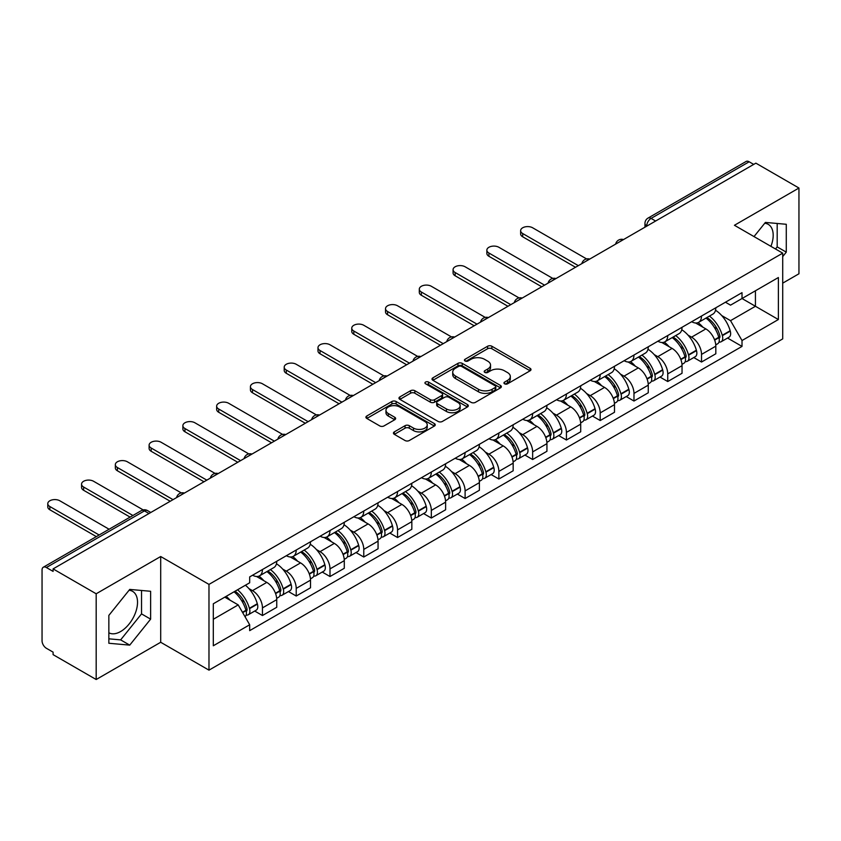 <?xml version="1.0" encoding="UTF-8"?>
<svg xmlns="http://www.w3.org/2000/svg" width="841" height="841" viewBox="0 0 841 841"><rect width="100%" height="100%" fill="white"/><g stroke="black" fill="none" stroke-linecap="round" stroke-linejoin="round"><path stroke-width="1.26" d="M504.568 383.811A2.103 1.219 0 0 0 507.543 383.811L530.124 370.776A3.007 1.735 0 0 0 530.997 369.546A3.007 1.735 0 0 0 530.124 368.326L491.869 346.24A3.007 1.735 0 0 0 487.612 346.24L465.041 359.275A2.103 1.219 0 0 0 464.421 360.137A2.103 1.219 0 0 0 465.041 360.989A2.103 1.219 0 0 0 468.017 360.989L470.939 359.307A9.619 5.551 0 0 1 484.532 359.307L487.727 361.146A9.619 5.551 0 0 1 490.545 365.068A9.619 5.551 0 0 1 487.727 368.999L484.805 370.681A2.103 1.219 0 0 0 484.185 371.543A2.103 1.219 0 0 0 484.805 372.405A2.103 1.219 0 0 0 487.78 372.405L490.702 370.713A9.619 5.551 0 0 1 504.295 370.713L507.491 372.552A9.619 5.551 0 0 1 510.308 376.484A9.619 5.551 0 0 1 507.491 380.405L504.568 382.098A2.103 1.219 0 0 0 503.948 382.949A2.103 1.219 0 0 0 504.568 383.811L504.568 382.098M764.711 223.264A23.884 13.792 -60 0 1 768.243 224.347A23.884 13.792 -60 0 1 770.924 246.35M129.062 590.256A23.884 13.792 -60 0 1 132.584 591.339A23.884 13.792 -60 0 1 136.242 610.482A23.884 13.792 -60 0 1 120.641 631.528A23.884 13.792 -60 0 1 108.846 632.789M394.324 431.875A3.007 1.735 0 0 0 393.441 433.104A3.007 1.735 0 0 0 394.324 434.334L405.057 440.526A3.007 1.735 0 0 0 409.304 440.526L434.387 426.051A3.007 1.735 0 0 0 435.26 424.821A3.007 1.735 0 0 0 434.387 423.601L396.132 401.514A3.007 1.735 0 0 0 391.874 401.514L366.802 415.99A3.007 1.735 0 0 0 365.919 417.22A3.007 1.735 0 0 0 366.802 418.44L379.764 425.924A3.007 1.735 0 0 0 384.011 425.924L394.744 419.733A3.007 1.735 0 0 0 395.627 418.503A3.007 1.735 0 0 0 394.744 417.273L388.321 413.562A8.042 4.647 0 0 1 385.966 410.282A8.042 4.647 0 0 1 390.928 405.993A8.042 4.647 0 0 1 399.685 407.002L424.873 421.541A8.042 4.647 0 0 1 427.228 424.821A8.042 4.647 0 0 1 422.266 429.11A8.042 4.647 0 0 1 413.499 428.101L409.304 425.683A3.007 1.735 0 0 0 405.057 425.683L394.324 431.875L394.324 434.334M208.978 584.4L160.694 556.521L96.179 593.778L53.088 568.894L755.87 163.154L798.95 188.027L734.435 225.283L782.708 253.152L208.978 584.4L208.978 670.151L782.708 338.902L782.708 253.152M471.149 402.366A3.007 1.735 0 0 0 475.396 402.366L500.469 387.89A3.007 1.735 0 0 0 501.352 386.671A3.007 1.735 0 0 0 500.469 385.441L462.224 363.354A3.007 1.735 0 0 0 457.967 363.354L432.894 377.83A3.007 1.735 0 0 0 432.011 379.06A3.007 1.735 0 0 0 432.894 380.29L471.149 402.366M426.408 384.263A2.103 1.219 0 0 1 428.542 384.568L428.542 382.066L467.428 404.521A3.007 1.735 0 0 1 468.311 405.74A3.007 1.735 0 0 1 467.428 406.97L442.355 421.446A3.007 1.735 0 0 1 438.098 421.446L399.853 399.359L399.853 396.91A3.007 1.735 0 0 0 398.97 398.14A3.007 1.735 0 0 0 399.853 399.359M399.853 396.91L410.576 390.718A3.007 1.735 0 0 1 414.834 390.718L430.34 399.675A3.007 1.735 0 0 0 434.597 399.675L441.714 395.564A3.007 1.735 0 0 0 442.597 394.334A3.007 1.735 0 0 0 441.714 393.104L425.567 383.78A2.103 1.219 0 0 1 424.947 382.928A2.103 1.219 0 0 1 426.25 381.803A2.103 1.219 0 0 1 428.542 382.066M96.179 593.778L96.179 679.517L53.088 654.645L53.088 652.143L46.381 648.274A6.129 3.532 -120 0 1 42.05 640.768L42.05 570.019A6.129 3.532 -120 0 1 43.322 567.223L141.393 510.592A6.129 3.532 60 0 1 144.452 510.897L46.381 567.528A6.129 3.532 -120 0 0 43.322 567.223M782.708 283.154L798.95 273.777L798.95 188.027M96.179 679.517L160.694 642.272L208.978 670.151M53.088 568.894L53.088 571.396L46.381 567.528M655.623 221.025L651.081 218.408A6.129 3.532 60 0 0 648.012 218.103L746.093 161.483A6.129 3.532 60 0 1 749.152 161.777L651.081 218.408A6.129 3.532 120 0 0 646.75 225.903L646.75 226.155M753.704 164.405L749.152 161.777M701.52 316.027A14.087 8.137 60 0 1 698.608 322.355L712.895 314.103A14.087 8.137 -120 0 0 715.807 307.774M687.959 335.075L691.565 337.157A14.087 8.137 60 0 1 701.52 354.408L715.817 346.156A14.087 8.137 -120 0 0 705.851 328.905L695.623 322.997M715.817 346.156L715.817 353.777L701.52 362.029L693.772 357.551M698.608 322.355A14.087 8.137 60 0 1 691.67 321.714M701.52 354.408L701.52 362.029M667.743 335.527A14.087 8.137 60 0 1 664.832 341.845L679.118 333.604A14.087 8.137 -120 0 0 682.04 327.275M659.996 377.052L667.743 381.53L682.04 373.278L682.04 365.656A14.087 8.137 -120 0 0 672.075 348.405L661.846 342.497M664.832 341.845A14.087 8.137 60 0 1 657.893 341.215M654.182 354.576L657.788 356.658A14.087 8.137 60 0 1 667.743 373.898L667.743 381.53M633.977 355.028A14.087 8.137 60 0 1 631.055 361.346L645.341 353.104A14.087 8.137 -120 0 0 648.264 346.776M626.23 396.553L633.977 401.031L648.264 392.779L648.264 385.157A14.087 8.137 -120 0 0 638.308 367.906L628.08 361.998M631.055 361.346A14.087 8.137 60 0 1 624.127 360.715M620.416 374.077L624.011 376.148A14.087 8.137 60 0 1 633.977 393.399L633.977 401.031M600.201 374.529A14.087 8.137 60 0 1 597.278 380.847L611.575 372.605A14.087 8.137 -120 0 0 614.487 366.277M592.453 416.053L600.201 420.532L614.487 412.279L614.487 404.647A14.087 8.137 -120 0 0 604.532 387.407L594.303 381.499M597.278 380.847A14.087 8.137 60 0 1 590.35 380.216M586.64 393.567L590.235 395.648A14.087 8.137 60 0 1 600.201 412.899L600.201 420.532M566.424 394.03A14.087 8.137 60 0 1 563.512 400.348L577.799 392.095A14.087 8.137 -120 0 0 580.711 385.777M558.676 435.554L566.424 440.022L580.711 431.78L580.711 424.148A14.087 8.137 -120 0 0 570.755 406.897L560.527 400.999M563.512 400.348A14.087 8.137 60 0 1 556.574 399.717M552.863 413.068L556.469 415.149A14.087 8.137 60 0 1 566.424 432.4L566.424 440.022M532.647 413.53A14.087 8.137 60 0 1 529.735 419.848L544.022 411.596A14.087 8.137 -120 0 0 546.934 405.278M524.9 455.055L532.647 459.522L546.934 451.281L546.934 443.649A14.087 8.137 -120 0 0 536.979 426.398L526.75 420.5M529.735 419.848A14.087 8.137 60 0 1 522.797 419.217M519.086 432.568L522.692 434.65A14.087 8.137 60 0 1 532.647 451.901L532.647 459.522M498.871 433.031A14.087 8.137 60 0 1 495.959 439.349L510.245 431.097A14.087 8.137 -120 0 0 513.168 424.779M491.123 474.555L498.871 479.023L513.168 470.781L513.168 463.149A14.087 8.137 -120 0 0 503.202 445.898L492.973 440.001M495.959 439.349A14.087 8.137 60 0 1 489.02 438.718M485.31 452.069L488.915 454.151A14.087 8.137 60 0 1 498.871 471.402L498.871 479.023M465.105 452.521A14.087 8.137 60 0 1 462.182 458.85L476.469 450.597A14.087 8.137 -120 0 0 479.391 444.279M457.346 494.056L465.105 498.524L479.391 490.271L479.391 482.65A14.087 8.137 -120 0 0 469.425 465.399L459.207 459.491M462.182 458.85A14.087 8.137 60 0 1 455.254 458.208M451.533 471.57L455.139 473.651A14.087 8.137 60 0 1 465.105 490.902L465.105 498.524M431.328 472.022A14.087 8.137 60 0 1 428.405 478.35L442.702 470.098A14.087 8.137 -120 0 0 445.614 463.78M423.58 513.557L431.328 518.024L445.614 509.772L445.614 502.151A14.087 8.137 -120 0 0 435.659 484.9L425.43 478.992M428.405 478.35A14.087 8.137 60 0 1 421.478 477.709M417.767 491.07L421.362 493.152A14.087 8.137 60 0 1 431.328 510.403L431.328 518.024M397.551 491.522A14.087 8.137 60 0 1 394.629 497.851L408.926 489.599A14.087 8.137 -120 0 0 411.838 483.281M389.804 533.047L397.551 537.525L411.838 529.273L411.838 521.651A14.087 8.137 -120 0 0 401.882 504.4L391.654 498.492M394.629 497.851A14.087 8.137 60 0 1 387.701 497.21M383.99 510.571L387.596 512.653A14.087 8.137 60 0 1 397.551 529.904L397.551 537.525M363.775 511.023A14.087 8.137 60 0 1 360.863 517.352L375.149 509.099A14.087 8.137 -120 0 0 378.061 502.771M356.027 552.548L363.775 557.026L378.061 548.774L378.061 541.152A14.087 8.137 -120 0 0 368.106 523.901L357.877 517.993M360.863 517.352A14.087 8.137 60 0 1 353.924 516.71M350.213 530.072L353.819 532.153A14.087 8.137 60 0 1 363.775 549.404L363.775 557.026M329.998 530.524A14.087 8.137 60 0 1 327.086 536.842L341.372 528.6A14.087 8.137 -120 0 0 344.295 522.272M322.25 572.048L329.998 576.527L344.295 568.274L344.295 560.653A14.087 8.137 -120 0 0 334.329 543.402L324.1 537.494M327.086 536.842A14.087 8.137 60 0 1 320.148 536.211M316.437 549.572L320.043 551.654A14.087 8.137 60 0 1 329.998 568.894L329.998 576.527M296.221 550.025A14.087 8.137 60 0 1 293.309 556.343L307.596 548.101A14.087 8.137 -120 0 0 310.518 541.772M288.474 591.549L296.221 596.027L310.518 587.775L310.518 580.153A14.087 8.137 -120 0 0 300.552 562.902L290.324 556.994M293.309 556.343A14.087 8.137 60 0 1 286.371 555.712M282.66 569.073L286.266 571.144A14.087 8.137 60 0 1 296.221 588.395L296.221 596.027M262.455 569.525A14.087 8.137 60 0 1 259.533 575.843L273.819 567.601A14.087 8.137 -120 0 0 276.742 561.273M254.707 611.05L262.455 615.528L276.742 607.276L276.742 599.644A14.087 8.137 -120 0 0 266.786 582.403L256.558 576.495M259.533 575.843A14.087 8.137 60 0 1 252.605 575.212M248.894 588.574L252.489 590.645A14.087 8.137 60 0 1 262.455 607.896L262.455 615.528M725.447 302.213L730.535 305.157L778.377 277.53L755.428 290.776L755.428 306.282L730.535 320.652L721.736 315.575M213.309 619.27L238.203 604.9L249.682 624.768L213.309 645.772L213.309 603.775L249.682 582.771L249.682 576.894L742.014 292.657L742.014 298.523L778.377 319.527L742.014 340.531L730.535 320.652M778.377 277.53L778.377 319.527M249.682 624.768L249.682 630.645L742.014 346.408L742.014 340.531M782.708 256.589L786.282 252.142L786.282 224.284L765.394 222.423L754.009 236.584M160.694 556.521L160.694 642.272M108.846 643.26L129.735 645.131L150.623 619.144L150.623 591.286L129.735 589.415L108.846 615.402L108.846 643.26M238.203 604.9L224.778 597.152M727.549 338.05L742.014 346.408M775.507 248.989L777.189 246.897L777.189 223.475M777.189 246.897L786.282 252.142M108.846 638.824L120.641 639.885L141.53 613.888L141.53 590.466M120.641 639.885L129.735 645.131M141.53 613.888L150.623 619.144M505.409 384.106L507.491 382.907A9.619 5.551 0 0 0 510.308 378.986L510.308 376.484M490.545 365.068L490.545 367.57A9.619 5.551 0 0 1 487.727 371.501L485.646 372.7M530.082 370.797L491.869 348.742A3.007 1.735 0 0 0 487.612 348.742L465.882 361.294M500.469 385.441L500.469 387.89L462.224 365.856A3.007 1.735 0 0 0 457.967 365.856L432.936 380.311M495.16 387.522A2.103 1.219 0 0 0 495.78 386.671A2.103 1.219 0 0 0 495.16 385.809L461.583 366.424A2.103 1.219 0 0 0 458.608 366.424L455.528 368.2A9.619 5.551 0 0 0 452.71 372.121A9.619 5.551 0 0 0 455.528 376.053L478.476 389.299A9.619 5.551 0 0 0 492.08 389.299L495.16 387.522L495.16 390.024A2.103 1.219 0 0 0 495.78 389.162L495.78 386.671M452.71 372.121L452.71 374.623A9.619 5.551 0 0 0 455.528 378.555L455.528 376.053M495.16 390.024L492.08 391.801A9.619 5.551 0 0 1 478.476 391.801L455.528 378.555M399.885 399.391L410.576 393.21L410.576 390.718M442.597 394.334L442.597 396.836A3.007 1.735 0 0 1 441.714 398.056L434.597 402.166A3.007 1.735 0 0 1 430.34 402.166L414.834 393.21A3.007 1.735 0 0 0 410.576 393.21M428.542 384.568L467.386 406.991M446.445 408.968A8.042 4.647 0 0 0 455.202 409.966A8.042 4.647 0 0 0 460.164 405.688A8.042 4.647 0 0 0 457.809 402.397L448.936 397.278A3.007 1.735 0 0 0 444.689 397.278L437.572 401.388A3.007 1.735 0 0 0 436.689 402.618A3.007 1.735 0 0 0 437.572 403.838L446.445 408.968L446.445 411.47A8.042 4.647 0 0 0 455.202 412.468A8.042 4.647 0 0 0 460.164 408.179L460.164 405.688M436.689 402.618L436.689 405.12A3.007 1.735 0 0 0 437.572 406.34L437.572 403.838M446.445 411.47L437.572 406.34M427.228 424.821L427.228 427.323A8.042 4.647 0 0 1 422.266 431.612A8.042 4.647 0 0 1 413.499 430.603L409.304 428.185A3.007 1.735 0 0 0 405.057 428.185L394.366 434.355M385.966 410.282L385.966 412.784A8.042 4.647 0 0 0 388.321 416.064L388.321 413.562M394.713 419.754L388.321 416.064M434.345 426.072L396.132 404.016A3.007 1.735 0 0 0 391.874 404.016L366.844 418.471M706.839 317.593A19.29 11.133 60 0 1 706.934 317.656A19.29 11.133 60 0 1 719.623 334.96L719.738 335.359A3.753 2.166 60 0 1 719.15 338.303A3.753 2.166 60 0 1 719.066 338.355M586.576 258.912L532.647 227.785A7.043 4.068 -0 0 0 524.973 226.902A7.043 4.068 -0 0 0 520.632 230.655A7.043 4.068 -0 0 0 522.692 233.535L522.692 236.784A7.043 4.068 180 0 1 520.632 233.903L520.632 230.655M705.998 318.087A23.275 13.435 60 0 1 718.782 337.283L718.897 337.683A7.727 4.468 60 0 1 717.678 343.759L715.754 344.863M719.002 342.045A7.727 4.468 -120 0 0 721.136 341.751A7.727 4.468 -120 0 0 722.356 335.685L722.251 335.286A23.275 13.435 -120 0 0 709.457 316.09M715.523 310.255A23.275 13.435 60 0 1 730.146 330.723L730.261 331.123A7.727 4.468 60 0 1 729.042 337.188L721.136 341.751M575.517 267.28L522.692 236.784M698.062 322.618A23.275 13.435 60 0 1 702.918 327.212M578.335 265.651L522.692 233.535M714.23 327.244L717.194 328.957M673.063 337.094A19.29 11.133 60 0 1 673.157 337.157A19.29 11.133 60 0 1 685.857 354.46L685.962 354.86A3.753 2.166 60 0 1 685.373 357.803A3.753 2.166 60 0 1 685.289 357.856M552.8 278.413L498.871 247.275A7.043 4.068 -0 0 0 491.197 246.402A7.043 4.068 -0 0 0 486.855 250.155A7.043 4.068 -0 0 0 488.915 253.025L488.915 256.284A7.043 4.068 180 0 1 486.855 253.404L486.855 250.155M672.222 337.588A23.275 13.435 60 0 1 685.005 356.784L685.121 357.183A7.727 4.468 60 0 1 683.901 363.259L681.977 364.363M685.226 361.546A7.727 4.468 -120 0 0 687.36 361.252A7.727 4.468 -120 0 0 688.59 355.186L688.474 354.786A23.275 13.435 -120 0 0 675.68 335.58M681.746 329.746A23.275 13.435 60 0 1 696.38 350.224L696.485 350.623A7.727 4.468 60 0 1 695.265 356.689L687.36 361.252M541.741 286.781L488.915 256.284M664.285 342.119A23.275 13.435 60 0 1 669.142 346.713M544.558 285.152L488.915 253.025M680.453 346.744L683.428 348.458M639.286 356.595A19.29 11.133 60 0 1 639.391 356.658A19.29 11.133 60 0 1 652.08 373.961L652.196 374.361A3.753 2.166 60 0 1 651.596 377.304A3.753 2.166 60 0 1 651.512 377.357M519.023 297.914L465.105 266.776A7.043 4.068 -0 0 0 457.43 265.903A7.043 4.068 -0 0 0 453.078 269.656A7.043 4.068 -0 0 0 455.139 272.526L455.139 275.774A7.043 4.068 180 0 1 453.078 272.905L453.078 269.656M638.445 357.089A23.275 13.435 60 0 1 651.228 376.284L651.344 376.684A7.727 4.468 60 0 1 650.125 382.75L648.201 383.864M651.449 381.047A7.727 4.468 -120 0 0 653.594 380.752A7.727 4.468 -120 0 0 654.813 374.687L654.697 374.287A23.275 13.435 -120 0 0 641.914 355.081M647.969 349.246A23.275 13.435 60 0 1 662.603 369.725L662.719 370.124A7.727 4.468 60 0 1 661.489 376.19L653.594 380.752M507.964 306.282L455.139 275.774M630.508 361.619A23.275 13.435 60 0 1 635.365 366.203M510.781 304.652L455.139 272.526M646.687 366.245L649.651 367.948M605.509 376.095A19.29 11.133 60 0 1 605.615 376.148A19.29 11.133 60 0 1 618.303 393.462L618.419 393.861A3.753 2.166 60 0 1 617.82 396.805A3.753 2.166 60 0 1 617.736 396.847M485.257 317.414L431.328 286.276A7.043 4.068 -0 0 0 423.654 285.393A7.043 4.068 -0 0 0 419.302 289.157A7.043 4.068 -0 0 0 421.362 292.027L421.362 295.275A7.043 4.068 180 0 1 419.302 292.405L419.302 289.157M604.668 376.579A23.275 13.435 60 0 1 617.462 395.785L617.567 396.185A7.727 4.468 60 0 1 616.348 402.25L614.424 403.365M617.672 400.547A7.727 4.468 -120 0 0 619.817 400.253A7.727 4.468 -120 0 0 621.036 394.187L620.921 393.788A23.275 13.435 -120 0 0 608.138 374.581M614.193 368.747A23.275 13.435 60 0 1 628.826 389.225L628.942 389.625A7.727 4.468 60 0 1 627.722 395.69L619.817 400.253M474.187 325.782L421.362 295.275M596.732 381.12A23.275 13.435 60 0 1 601.588 385.704M477.005 324.153L421.362 292.027M612.91 385.735L615.875 387.449M571.743 395.596A19.29 11.133 60 0 1 571.838 395.648A19.29 11.133 60 0 1 584.527 412.963L584.642 413.362A3.753 2.166 60 0 1 584.053 416.306A3.753 2.166 60 0 1 583.969 416.348M451.48 336.915L397.551 305.777A7.043 4.068 -0 0 0 389.877 304.894A7.043 4.068 -0 0 0 385.525 308.658A7.043 4.068 -0 0 0 387.596 311.527L387.596 314.776A7.043 4.068 180 0 1 385.525 311.906L385.525 308.658M570.892 396.079A23.275 13.435 60 0 1 583.686 415.286L583.801 415.685A7.727 4.468 60 0 1 582.571 421.751L580.658 422.865M583.896 420.048A7.727 4.468 -120 0 0 586.04 419.754A7.727 4.468 -120 0 0 587.26 413.688L587.144 413.288A23.275 13.435 -120 0 0 574.361 394.082M580.416 388.248A23.275 13.435 60 0 1 595.05 408.726L595.165 409.125A7.727 4.468 60 0 1 593.946 415.191L586.04 419.754M440.421 345.283L387.596 314.776M562.955 400.621A23.275 13.435 60 0 1 567.822 405.204M443.228 343.654L387.596 311.527M579.134 405.236L582.098 406.949M537.967 415.097A19.29 11.133 60 0 1 538.061 415.149A19.29 11.133 60 0 1 550.75 432.463L550.866 432.863A3.753 2.166 60 0 1 550.277 435.806A3.753 2.166 60 0 1 550.193 435.848M417.704 356.416L363.775 325.278A7.043 4.068 -0 0 0 356.1 324.395A7.043 4.068 -0 0 0 351.759 328.158A7.043 4.068 -0 0 0 353.819 331.028L353.819 334.276A7.043 4.068 180 0 1 351.759 331.407L351.759 328.158M537.126 415.58A23.275 13.435 60 0 1 549.909 434.786L550.025 435.186A7.727 4.468 60 0 1 548.805 441.252L546.881 442.366M550.119 439.549A7.727 4.468 -120 0 0 552.264 439.254A7.727 4.468 -120 0 0 553.483 433.178L553.378 432.779A23.275 13.435 -120 0 0 540.584 413.583M546.65 407.748A23.275 13.435 60 0 1 561.273 428.216L561.389 428.616A7.727 4.468 60 0 1 560.169 434.692L552.264 439.254M406.645 364.773L353.819 334.276M529.189 420.122A23.275 13.435 60 0 1 534.046 424.705M409.462 363.154L353.819 331.028M545.357 424.737L548.321 426.45M504.19 434.597A19.29 11.133 60 0 1 504.285 434.65A19.29 11.133 60 0 1 516.984 451.964L517.089 452.363A3.753 2.166 60 0 1 516.5 455.307A3.753 2.166 60 0 1 516.416 455.349M383.927 375.916L329.998 344.778A7.043 4.068 -0 0 0 322.324 343.895A7.043 4.068 -0 0 0 317.982 347.648A7.043 4.068 -0 0 0 320.043 350.529L320.043 353.777A7.043 4.068 180 0 1 317.982 350.907L317.982 347.648M503.349 435.081A23.275 13.435 60 0 1 516.132 454.287L516.248 454.687A7.727 4.468 60 0 1 515.028 460.752L513.105 461.867M516.353 459.039A7.727 4.468 -120 0 0 518.487 458.755A7.727 4.468 -120 0 0 519.717 452.679L519.601 452.279A23.275 13.435 -120 0 0 506.808 433.083M512.873 427.249A23.275 13.435 60 0 1 527.496 447.717L527.612 448.116A7.727 4.468 60 0 1 526.392 454.193L518.487 458.755M372.868 384.274L320.043 353.777M495.412 439.622A23.275 13.435 60 0 1 500.269 444.206M375.685 382.655L320.043 350.529M511.58 444.237L514.545 445.951M470.413 454.098A19.29 11.133 60 0 1 470.508 454.151A19.29 11.133 60 0 1 483.207 471.465L483.323 471.864A3.753 2.166 60 0 1 482.723 474.808A3.753 2.166 60 0 1 482.639 474.85M350.15 395.417L296.221 364.279A7.043 4.068 -0 0 0 288.547 363.396A7.043 4.068 -0 0 0 284.205 367.149A7.043 4.068 -0 0 0 286.266 370.029L286.266 373.278A7.043 4.068 180 0 1 284.205 370.408L284.205 367.149M469.572 454.582A23.275 13.435 60 0 1 482.356 473.777L482.471 474.187A7.727 4.468 60 0 1 481.252 480.253L479.328 481.367M482.576 478.54A7.727 4.468 -120 0 0 484.721 478.256A7.727 4.468 -120 0 0 485.94 472.179L485.825 471.78A23.275 13.435 -120 0 0 473.031 452.584M479.097 446.75A23.275 13.435 60 0 1 493.73 467.218L493.835 467.617A7.727 4.468 60 0 1 492.616 473.693L484.721 478.256M339.091 403.775L286.266 373.278M461.635 459.123A23.275 13.435 60 0 1 466.492 463.706M341.909 402.156L286.266 370.029M477.804 463.738L480.779 465.451M436.637 473.599A19.29 11.133 60 0 1 436.742 473.651A19.29 11.133 60 0 1 449.43 490.965L449.546 491.365A3.753 2.166 60 0 1 448.947 494.308A3.753 2.166 60 0 1 448.863 494.35M316.384 414.918L262.455 383.78A7.043 4.068 -0 0 0 254.781 382.897A7.043 4.068 -0 0 0 250.429 386.65A7.043 4.068 -0 0 0 252.489 389.53L252.489 392.779A7.043 4.068 180 0 1 250.429 389.898L250.429 386.65M435.796 474.082A23.275 13.435 60 0 1 448.589 493.278L448.695 493.678A7.727 4.468 60 0 1 447.475 499.754L445.551 500.858M448.8 498.04A7.727 4.468 -120 0 0 450.944 497.756A7.727 4.468 -120 0 0 452.164 491.68L452.048 491.281A23.275 13.435 -120 0 0 439.265 472.085M445.32 466.25A23.275 13.435 60 0 1 459.953 486.718L460.069 487.118A7.727 4.468 60 0 1 458.839 493.194L450.944 497.756M305.315 423.275L252.489 392.779M427.859 478.624A23.275 13.435 60 0 1 432.716 483.207M308.132 421.656L252.489 389.53M444.037 483.239L447.002 484.952M402.871 493.099A19.29 11.133 60 0 1 402.965 493.152A19.29 11.133 60 0 1 415.654 510.455L415.769 510.855A3.753 2.166 60 0 1 415.181 513.809A3.753 2.166 60 0 1 415.097 513.851M282.608 434.408L228.678 403.281A7.043 4.068 -0 0 0 221.004 402.397A7.043 4.068 -0 0 0 216.652 406.15A7.043 4.068 -0 0 0 218.713 409.031L218.713 412.279A7.043 4.068 180 0 1 216.652 409.399L216.652 406.15M402.019 493.583A23.275 13.435 60 0 1 414.813 512.779L414.928 513.178A7.727 4.468 60 0 1 413.698 519.254L411.785 520.358M415.023 517.541A7.727 4.468 -120 0 0 417.168 517.257A7.727 4.468 -120 0 0 418.387 511.181L418.271 510.781A23.275 13.435 -120 0 0 405.488 491.586M411.543 485.751A23.275 13.435 60 0 1 426.177 506.219L426.292 506.618A7.727 4.468 60 0 1 425.073 512.695L417.168 517.257M271.548 442.776L218.713 412.279M394.082 498.114A23.275 13.435 60 0 1 398.949 502.708M274.355 441.147L218.713 409.031M410.261 502.739L413.225 504.453M369.094 512.59A19.29 11.133 60 0 1 369.188 512.653A19.29 11.133 60 0 1 381.877 529.956L381.993 530.356A3.753 2.166 60 0 1 381.404 533.31A3.753 2.166 60 0 1 381.32 533.352M248.831 453.909L194.902 422.781A7.043 4.068 -0 0 0 187.228 421.898A7.043 4.068 -0 0 0 182.875 425.651A7.043 4.068 -0 0 0 184.946 428.532L184.946 431.78A7.043 4.068 180 0 1 182.875 428.899L182.875 425.651M368.242 513.084A23.275 13.435 60 0 1 381.036 532.279L381.152 532.679A7.727 4.468 60 0 1 379.932 538.755L378.008 539.859M381.246 537.042A7.727 4.468 -120 0 0 383.391 536.747A7.727 4.468 -120 0 0 384.61 530.682L384.495 530.282A23.275 13.435 -120 0 0 371.711 511.086M377.777 505.252A23.275 13.435 60 0 1 392.4 525.72L392.516 526.119A7.727 4.468 60 0 1 391.296 532.185L383.391 536.747M237.772 462.277L184.946 431.78M360.316 517.614A23.275 13.435 60 0 1 365.173 522.208M240.589 460.647L184.946 428.532M376.484 522.24L379.449 523.954M335.317 532.09A19.29 11.133 60 0 1 335.412 532.153A19.29 11.133 60 0 1 348.111 549.457L348.216 549.856A3.753 2.166 60 0 1 347.627 552.8A3.753 2.166 60 0 1 347.543 552.852M215.054 473.409L161.125 442.271A7.043 4.068 -0 0 0 153.451 441.399A7.043 4.068 -0 0 0 149.109 445.152A7.043 4.068 -0 0 0 151.17 448.022L151.17 451.281A7.043 4.068 180 0 1 149.109 448.4L149.109 445.152M334.476 532.584A23.275 13.435 60 0 1 347.259 551.78L347.375 552.18A7.727 4.468 60 0 1 346.156 558.256L344.232 559.36M347.48 556.542A7.727 4.468 -120 0 0 349.614 556.248A7.727 4.468 -120 0 0 350.834 550.182L350.729 549.783A23.275 13.435 -120 0 0 337.935 530.576M344.001 524.752A23.275 13.435 60 0 1 358.623 545.22L358.739 545.62A7.727 4.468 60 0 1 357.52 551.685L349.614 556.248M203.995 481.777L151.17 451.281M326.539 537.115A23.275 13.435 60 0 1 331.396 541.709M206.812 480.148L151.17 448.022M342.707 541.741L345.672 543.454M301.541 551.591A19.29 11.133 60 0 1 301.635 551.654A19.29 11.133 60 0 1 314.334 568.958L314.45 569.357A3.753 2.166 60 0 1 313.851 572.3A3.753 2.166 60 0 1 313.767 572.353M181.278 492.91L127.348 461.772A7.043 4.068 -0 0 0 119.674 460.9A7.043 4.068 -0 0 0 115.333 464.653A7.043 4.068 -0 0 0 117.393 467.522L117.393 470.781A7.043 4.068 180 0 1 115.333 467.901L115.333 464.653M300.7 552.085A23.275 13.435 60 0 1 313.483 571.281L313.598 571.68A7.727 4.468 60 0 1 312.379 577.746L310.455 578.86M313.704 576.043A7.727 4.468 -120 0 0 315.838 575.749A7.727 4.468 -120 0 0 317.068 569.683L316.952 569.283A23.275 13.435 -120 0 0 304.158 550.077M310.224 544.243A23.275 13.435 60 0 1 324.857 564.721L324.962 565.12A7.727 4.468 60 0 1 323.743 571.186L315.838 575.749M170.218 501.278L117.393 470.781M292.763 556.616A23.275 13.435 60 0 1 297.619 561.199M173.036 499.649L117.393 467.522M308.931 561.241L311.906 562.944M267.764 571.092A19.29 11.133 60 0 1 267.869 571.144A19.29 11.133 60 0 1 280.558 588.458L280.673 588.858A3.753 2.166 60 0 1 280.074 591.801A3.753 2.166 60 0 1 279.99 591.843M143.18 509.909L93.582 481.273A7.043 4.068 -0 0 0 85.908 480.39A7.043 4.068 -0 0 0 81.556 484.153A7.043 4.068 -0 0 0 83.616 487.023L83.616 490.271A7.043 4.068 180 0 1 81.556 487.402L81.556 484.153M266.923 571.586A23.275 13.435 60 0 1 279.717 590.781L279.822 591.181A7.727 4.468 60 0 1 278.602 597.247L276.678 598.361M279.927 595.544A7.727 4.468 -120 0 0 282.071 595.249A7.727 4.468 -120 0 0 283.291 589.184L283.175 588.784A23.275 13.435 -120 0 0 270.392 569.578M276.447 563.743A23.275 13.435 60 0 1 291.081 584.222L291.196 584.621A7.727 4.468 60 0 1 289.966 590.687L282.071 595.249M130.103 517.11L83.616 490.271M258.986 576.117A23.275 13.435 60 0 1 263.843 580.7M132.92 515.491L83.616 487.023M275.165 580.732L278.129 582.445M235.028 591.234A19.29 11.133 60 0 1 246.781 607.959L246.897 608.358A3.753 2.166 60 0 1 246.308 611.302A3.753 2.166 60 0 1 246.213 611.344M109.109 529.241L59.806 500.773A7.043 4.068 -0 0 0 52.131 499.89A7.043 4.068 -0 0 0 47.779 503.654A7.043 4.068 -0 0 0 49.84 506.524L49.84 509.772A7.043 4.068 180 0 1 47.779 506.902L47.779 503.654M234.05 591.791A23.275 13.435 60 0 1 245.94 610.282L246.056 610.682A7.727 4.468 60 0 1 244.983 616.653M246.15 615.044A7.727 4.468 -120 0 0 248.295 614.75A7.727 4.468 -120 0 0 249.514 608.684L249.399 608.285A23.275 13.435 -120 0 0 237.519 589.793M245.414 585.231A23.275 13.435 60 0 1 257.304 603.722L257.42 604.122A7.727 4.468 60 0 1 256.2 610.188L248.295 614.75M96.326 536.611L49.84 509.772M226.155 596.353A23.275 13.435 60 0 1 230.077 600.201M99.143 534.992L49.84 506.524M241.388 600.232L244.353 601.946M646.96 226.029L646.75 225.903A6.129 3.532 0 0 1 644.952 223.401L644.952 227.186M296.221 588.395L310.518 580.153M329.998 568.894L344.295 560.653M363.775 549.404L378.061 541.152M397.551 529.904L411.838 521.651M431.328 510.403L445.614 502.151M465.105 490.902L479.391 482.65M498.871 471.402L513.168 463.149M532.647 451.901L546.934 443.649M566.424 432.4L580.711 424.148M600.201 412.899L614.487 404.647M633.977 393.399L648.264 385.157M667.743 373.898L682.04 365.656M262.455 607.896L276.742 599.644M252.489 590.645L266.786 582.403M286.266 571.144L300.552 562.902M320.043 551.654L334.329 543.402M353.819 532.153L368.106 523.901M387.596 512.653L401.882 504.4M421.362 493.152L435.659 484.9M455.139 473.651L469.425 465.399M488.915 454.151L503.202 445.898M522.692 434.65L536.979 426.398M556.469 415.149L570.755 406.897M590.235 395.648L604.532 387.407M624.011 376.148L638.308 367.906M657.788 356.658L672.075 348.405M691.565 337.157L705.851 328.905M622.981 239.874A6.129 3.532 120 0 0 620.28 241.43M589.215 259.375A6.129 3.532 120 0 0 586.503 260.931M555.438 278.876A6.129 3.532 120 0 0 552.726 280.431M521.662 298.376A6.129 3.532 120 0 0 518.96 299.932M487.885 317.877A6.129 3.532 120 0 0 485.183 319.433M454.108 337.367A6.129 3.532 120 0 0 451.407 338.934M420.332 356.868A6.129 3.532 120 0 0 417.63 358.434M386.566 376.369A6.129 3.532 120 0 0 383.853 377.935M352.789 395.869A6.129 3.532 120 0 0 350.087 397.436M319.012 415.37A6.129 3.532 120 0 0 316.311 416.936M285.236 434.871A6.129 3.532 120 0 0 282.534 436.426M251.459 454.371A6.129 3.532 120 0 0 248.757 455.927M217.693 473.872A6.129 3.532 120 0 0 214.981 475.428M183.916 493.373A6.129 3.532 120 0 0 181.214 494.929M149.004 513.525L144.452 510.897A6.129 3.532 120 0 1 147.522 510.592A6.129 6.129 0 0 0 141.393 510.592M507.491 382.907L507.491 380.405M484.805 372.405L484.805 370.681M487.727 371.501L487.727 368.999M465.041 360.989L465.041 359.275M487.612 348.742L487.612 346.24M491.869 348.742L491.869 346.24M530.124 370.776L530.124 368.326M432.894 380.29L432.894 377.83M457.967 365.856L457.967 363.354M462.224 365.856L462.224 363.354M478.476 391.801L478.476 389.299M492.08 391.801L492.08 389.299M414.834 393.21L414.834 390.718M430.34 402.166L430.34 399.675M434.597 402.166L434.597 399.675M441.714 398.056L441.714 395.564M467.428 406.97L467.428 404.521M405.057 428.185L405.057 425.683M409.304 428.185L409.304 425.683M413.499 430.603L413.499 428.101M394.744 419.733L394.744 417.273M366.802 418.44L366.802 415.99M391.874 404.016L391.874 401.514M396.132 404.016L396.132 401.514M434.387 426.051L434.387 423.601M714.661 340.132L718.897 337.683M722.356 335.685L730.261 331.123M722.251 335.286L730.146 330.723M718.771 337.252L719.928 336.589M714.524 339.743L718.782 337.283M680.884 359.633L685.121 357.183M688.59 355.186L696.485 350.623M688.474 354.786L696.38 350.224M684.995 356.752L686.151 356.09M680.747 359.244L685.005 356.784M647.118 379.123L651.344 376.684M654.813 374.687L662.719 370.124M654.697 374.287L662.603 369.725M651.228 376.253L652.374 375.591M646.971 378.744L651.228 376.284M613.341 398.623L617.567 396.185M621.036 394.187L628.942 389.625M620.921 393.788L628.826 389.225M617.452 395.754L618.598 395.091M613.194 398.245L617.462 395.785M579.565 418.124L583.801 415.685M587.26 413.688L595.165 409.125M587.144 413.288L595.05 408.726M583.675 415.254L584.831 414.592M579.417 417.746L583.686 415.286M545.788 437.625L550.025 435.186M553.483 433.178L561.389 428.616M553.378 432.779L561.273 428.216M549.898 434.755L551.055 434.093M545.651 437.246L549.909 434.786M512.011 457.126L516.248 454.687M519.717 452.679L527.612 448.116M519.601 452.279L527.496 447.717M516.122 454.256L517.278 453.593M511.875 456.747L516.132 454.287M478.245 476.626L482.471 474.187M485.94 472.179L493.835 467.617M485.825 471.78L493.73 467.218M482.356 473.756L483.501 473.084M478.098 476.248L482.356 473.777M444.469 496.127L448.695 493.678M452.164 491.68L460.069 487.118M452.048 491.281L459.953 486.718M448.579 493.257L449.725 492.584M444.321 495.738L448.589 493.278M410.692 515.628L414.928 513.178M418.387 511.181L426.292 506.618M418.271 510.781L426.177 506.219M414.802 512.758L415.959 512.085M410.545 515.239L414.813 512.779M376.915 535.128L381.152 532.679M384.61 530.682L392.516 526.119M384.495 530.282L392.4 525.72M381.026 532.248L382.182 531.586M376.779 534.739L381.036 532.279M343.139 554.629L347.375 552.18M350.834 550.182L358.739 545.62M350.729 549.783L358.623 545.22M347.249 551.749L348.405 551.086M343.002 554.24L347.259 551.78M309.362 574.119L313.598 571.68M317.068 569.683L324.962 565.12M316.952 569.283L324.857 564.721M313.483 571.249L314.629 570.587M309.225 573.741L313.483 571.281M275.596 593.62L279.822 591.181M283.291 589.184L291.196 584.621M283.175 588.784L291.081 584.222M279.706 590.75L280.852 590.088M275.449 593.241L279.717 590.781M242.671 612.637L246.056 610.682M249.514 608.684L257.42 604.122M249.399 608.285L257.304 603.722M245.929 610.251L247.075 609.588M242.471 612.28L245.94 610.282M623.507 239.569A6.129 6.129 0 0 0 615.644 244.111M589.73 259.07A6.129 6.129 0 0 0 581.877 263.611M555.954 278.571A6.129 6.129 0 0 0 548.101 283.112M522.177 298.071A6.129 6.129 0 0 0 514.324 302.613M488.411 317.572A6.129 6.129 0 0 0 480.547 322.114M454.634 337.073A6.129 6.129 0 0 0 446.771 341.604M420.857 356.573A6.129 6.129 0 0 0 412.994 361.104M387.081 376.074A6.129 6.129 0 0 0 379.228 380.605M353.304 395.575A6.129 6.129 0 0 0 345.451 400.106M319.527 415.076A6.129 6.129 0 0 0 311.675 419.606M285.761 434.566A6.129 6.129 0 0 0 277.898 439.107M251.985 454.066A6.129 6.129 0 0 0 244.121 458.608M218.208 473.567A6.129 6.129 0 0 0 210.355 478.108M184.431 493.068A6.129 6.129 0 0 0 176.578 497.609M150.802 512.484L147.522 510.592M648.012 218.103A6.129 6.129 0 0 0 644.952 223.401"/></g></svg>
